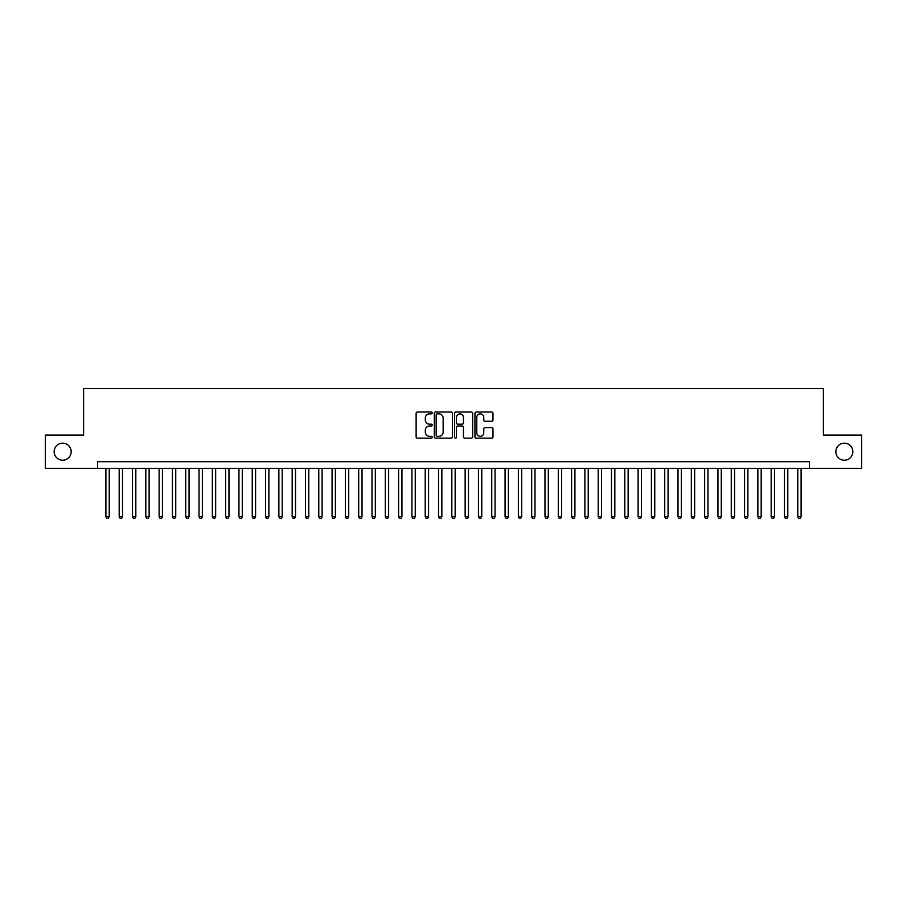 <?xml version="1.0" encoding="UTF-8"?>
<svg xmlns="http://www.w3.org/2000/svg" width="907" height="907" viewBox="0 0 907 907"><rect width="100%" height="100%" fill="white"/><g stroke="black" fill="none" stroke-linecap="round" stroke-linejoin="round"><path stroke-width="1.36" d="M432.208 412.946A0.918 0.918 0 0 0 431.301 412.027L417.424 412.027A1.304 1.304 0 0 0 416.12 413.343L416.12 436.845A1.304 1.304 0 0 0 417.424 438.149L431.301 438.149A0.918 0.918 0 0 0 432.208 437.242A0.918 0.918 0 0 0 431.301 436.324L429.499 436.324A4.184 4.184 0 0 1 425.326 432.14L425.326 430.19A4.184 4.184 0 0 1 429.499 426.007L431.301 426.007A0.918 0.918 0 0 0 432.208 425.088A0.918 0.918 0 0 0 431.301 424.181L429.499 424.181A4.184 4.184 0 0 1 425.326 419.998L425.326 418.036A4.184 4.184 0 0 1 429.499 413.864L431.301 413.864A0.918 0.918 0 0 0 432.208 412.946M835.835 451.709A8.514 8.514 0 0 0 844.349 460.223A8.514 8.514 0 0 0 852.863 451.709A8.514 8.514 0 0 0 844.349 443.183A8.514 8.514 0 0 0 835.835 451.709M54.137 451.709A8.514 8.514 0 0 0 62.651 460.223A8.514 8.514 0 0 0 71.165 451.709A8.514 8.514 0 0 0 62.651 443.183A8.514 8.514 0 0 0 54.137 451.709M491.673 421.245A1.304 1.304 0 0 0 492.977 419.93L492.977 413.343A1.304 1.304 0 0 0 491.673 412.027L476.254 412.027A1.304 1.304 0 0 0 474.951 413.343L474.951 436.845A1.304 1.304 0 0 0 476.254 438.149L491.673 438.149A1.304 1.304 0 0 0 492.977 436.845L492.977 428.875A1.304 1.304 0 0 0 491.673 427.571L485.075 427.571A1.304 1.304 0 0 0 483.771 428.875L483.771 432.832A3.492 3.492 0 0 1 480.279 436.324A3.492 3.492 0 0 1 476.776 432.832L476.776 417.356A3.492 3.492 0 0 1 480.279 413.864A3.492 3.492 0 0 1 483.771 417.356L483.771 419.93A1.304 1.304 0 0 0 485.075 421.245L491.673 421.245M97.571 468.341L45.35 468.341L45.35 435.077L83.603 435.077L83.603 388.502L823.397 388.502L823.397 435.077L861.65 435.077L861.65 468.341L809.429 468.341L809.429 461.686L97.571 461.686L97.571 468.341L809.429 468.341M452.355 413.343A1.304 1.304 0 0 0 451.051 412.027L435.643 412.027A1.304 1.304 0 0 0 434.328 413.343L434.328 436.845A1.304 1.304 0 0 0 435.643 438.149L451.051 438.149A1.304 1.304 0 0 0 452.355 436.845L452.355 413.343M455.949 412.027L471.357 412.027A1.304 1.304 0 0 1 472.672 413.343L472.672 436.845A1.304 1.304 0 0 1 471.357 438.149L464.769 438.149A1.304 1.304 0 0 1 463.454 436.845L463.454 427.31A1.304 1.304 0 0 0 462.151 426.007L457.774 426.007A1.304 1.304 0 0 0 456.47 427.31L456.47 437.242A0.918 0.918 0 0 1 455.552 438.149A0.918 0.918 0 0 1 454.645 437.242L454.645 413.343A1.304 1.304 0 0 1 455.949 412.027M437.072 413.864A0.918 0.918 0 0 0 436.165 414.771L436.165 435.405A0.918 0.918 0 0 0 437.072 436.324L438.965 436.324A4.184 4.184 0 0 0 443.149 432.14L443.149 418.036A4.184 4.184 0 0 0 438.965 413.864L437.072 413.864M463.454 417.424A3.492 3.492 0 0 0 459.962 413.921A3.492 3.492 0 0 0 456.47 417.424L456.47 422.877A1.304 1.304 0 0 0 457.774 424.181L462.151 424.181A1.304 1.304 0 0 0 463.454 422.877L463.454 417.424M105.892 468.341L105.892 516.763L109.214 516.763L109.214 468.341M109.214 516.763L108.216 518.498L106.89 518.498L105.892 516.763M119.191 468.341L119.191 516.763L122.524 516.763L122.524 468.341M122.524 516.763L121.527 518.498L120.189 518.498L119.191 516.763M132.501 468.341L132.501 516.763L135.823 516.763L135.823 468.341M135.823 516.763L134.826 518.498L133.499 518.498L132.501 516.763M145.812 468.341L145.812 516.763L149.133 516.763L149.133 468.341M149.133 516.763L148.136 518.498L146.809 518.498L145.812 516.763M159.11 468.341L159.11 516.763L162.444 516.763L162.444 468.341M162.444 516.763L161.446 518.498L160.108 518.498L159.11 516.763M172.421 468.341L172.421 516.763L175.743 516.763L175.743 468.341M175.743 516.763L174.745 518.498L173.418 518.498L172.421 516.763M185.72 468.341L185.72 516.763L189.053 516.763L189.053 468.341M189.053 516.763L188.055 518.498L186.717 518.498L185.72 516.763M199.03 468.341L199.03 516.763L202.352 516.763L202.352 468.341M202.352 516.763L201.354 518.498L200.028 518.498L199.03 516.763M212.34 468.341L212.34 516.763L215.662 516.763L215.662 468.341M215.662 516.763L214.664 518.498L213.338 518.498L212.34 516.763M225.639 468.341L225.639 516.763L228.972 516.763L228.972 468.341M228.972 516.763L227.974 518.498L226.637 518.498L225.639 516.763M238.949 468.341L238.949 516.763L242.271 516.763L242.271 468.341M242.271 516.763L241.273 518.498L239.947 518.498L238.949 516.763M252.248 468.341L252.248 516.763L255.581 516.763L255.581 468.341M255.581 516.763L254.584 518.498L253.246 518.498L252.248 516.763M265.558 468.341L265.558 516.763L268.88 516.763L268.88 468.341M268.88 516.763L267.882 518.498L266.556 518.498L265.558 516.763M278.868 468.341L278.868 516.763L282.19 516.763L282.19 468.341M282.19 516.763L281.193 518.498L279.866 518.498L278.868 516.763M292.167 468.341L292.167 516.763L295.501 516.763L295.501 468.341M295.501 516.763L294.503 518.498L293.165 518.498L292.167 516.763M305.478 468.341L305.478 516.763L308.799 516.763L308.799 468.341M308.799 516.763L307.802 518.498L306.475 518.498L305.478 516.763M318.776 468.341L318.776 516.763L322.11 516.763L322.11 468.341M322.11 516.763L321.112 518.498L319.774 518.498L318.776 516.763M332.087 468.341L332.087 516.763L335.409 516.763L335.409 468.341M335.409 516.763L334.411 518.498L333.084 518.498L332.087 516.763M345.397 468.341L345.397 516.763L348.719 516.763L348.719 468.341M348.719 516.763L347.721 518.498L346.395 518.498L345.397 516.763M358.696 468.341L358.696 516.763L362.029 516.763L362.029 468.341M362.029 516.763L361.031 518.498L359.694 518.498L358.696 516.763M372.006 468.341L372.006 516.763L375.328 516.763L375.328 468.341M375.328 516.763L374.33 518.498L373.004 518.498L372.006 516.763M385.305 468.341L385.305 516.763L388.638 516.763L388.638 468.341M388.638 516.763L387.64 518.498L386.303 518.498L385.305 516.763M398.615 468.341L398.615 516.763L401.937 516.763L401.937 468.341M401.937 516.763L400.939 518.498L399.613 518.498L398.615 516.763M411.925 468.341L411.925 516.763L415.247 516.763L415.247 468.341M415.247 516.763L414.25 518.498L412.923 518.498L411.925 516.763M425.224 468.341L425.224 516.763L428.558 516.763L428.558 468.341M428.558 516.763L427.548 518.498L426.222 518.498L425.224 516.763M438.535 468.341L438.535 516.763L441.856 516.763L441.856 468.341M441.856 516.763L440.859 518.498L439.532 518.498L438.535 516.763M451.833 468.341L451.833 516.763L455.167 516.763L455.167 468.341M455.167 516.763L454.169 518.498L452.831 518.498L451.833 516.763M465.144 468.341L465.144 516.763L468.466 516.763L468.466 468.341M468.466 516.763L467.468 518.498L466.141 518.498L465.144 516.763M478.442 468.341L478.442 516.763L481.776 516.763L481.776 468.341M481.776 516.763L480.778 518.498L479.452 518.498L478.442 516.763M491.753 468.341L491.753 516.763L495.075 516.763L495.075 468.341M495.075 516.763L494.077 518.498L492.75 518.498L491.753 516.763M505.063 468.341L505.063 516.763L508.385 516.763L508.385 468.341M508.385 516.763L507.387 518.498L506.061 518.498L505.063 516.763M518.362 468.341L518.362 516.763L521.695 516.763L521.695 468.341M521.695 516.763L520.697 518.498L519.36 518.498L518.362 516.763M531.672 468.341L531.672 516.763L534.994 516.763L534.994 468.341M534.994 516.763L533.996 518.498L532.67 518.498L531.672 516.763M544.971 468.341L544.971 516.763L548.304 516.763L548.304 468.341M548.304 516.763L547.306 518.498L545.969 518.498L544.971 516.763M558.281 468.341L558.281 516.763L561.603 516.763L561.603 468.341M561.603 516.763L560.605 518.498L559.279 518.498L558.281 516.763M571.591 468.341L571.591 516.763L574.913 516.763L574.913 468.341M574.913 516.763L573.916 518.498L572.589 518.498L571.591 516.763M584.89 468.341L584.89 516.763L588.224 516.763L588.224 468.341M588.224 516.763L587.226 518.498L585.888 518.498L584.89 516.763M598.201 468.341L598.201 516.763L601.522 516.763L601.522 468.341M601.522 516.763L600.525 518.498L599.198 518.498L598.201 516.763M611.499 468.341L611.499 516.763L614.833 516.763L614.833 468.341M614.833 516.763L613.835 518.498L612.497 518.498L611.499 516.763M624.81 468.341L624.81 516.763L628.132 516.763L628.132 468.341M628.132 516.763L627.134 518.498L625.807 518.498L624.81 516.763M638.12 468.341L638.12 516.763L641.442 516.763L641.442 468.341M641.442 516.763L640.444 518.498L639.118 518.498L638.12 516.763M651.419 468.341L651.419 516.763L654.752 516.763L654.752 468.341M654.752 516.763L653.754 518.498L652.416 518.498L651.419 516.763M664.729 468.341L664.729 516.763L668.051 516.763L668.051 468.341M668.051 516.763L667.053 518.498L665.727 518.498L664.729 516.763M678.028 468.341L678.028 516.763L681.361 516.763L681.361 468.341M681.361 516.763L680.363 518.498L679.026 518.498L678.028 516.763M691.338 468.341L691.338 516.763L694.66 516.763L694.66 468.341M694.66 516.763L693.662 518.498L692.336 518.498L691.338 516.763M704.648 468.341L704.648 516.763L707.97 516.763L707.97 468.341M707.97 516.763L706.972 518.498L705.646 518.498L704.648 516.763M717.947 468.341L717.947 516.763L721.28 516.763L721.28 468.341M721.28 516.763L720.283 518.498L718.945 518.498L717.947 516.763M731.257 468.341L731.257 516.763L734.579 516.763L734.579 468.341M734.579 516.763L733.582 518.498L732.255 518.498L731.257 516.763M744.556 468.341L744.556 516.763L747.89 516.763L747.89 468.341M747.89 516.763L746.892 518.498L745.554 518.498L744.556 516.763M757.867 468.341L757.867 516.763L761.188 516.763L761.188 468.341M761.188 516.763L760.191 518.498L758.864 518.498L757.867 516.763M771.177 468.341L771.177 516.763L774.499 516.763L774.499 468.341M774.499 516.763L773.501 518.498L772.174 518.498L771.177 516.763M784.476 468.341L784.476 516.763L787.809 516.763L787.809 468.341M787.809 516.763L786.811 518.498L785.473 518.498L784.476 516.763M797.786 468.341L797.786 516.763L801.108 516.763L801.108 468.341M801.108 516.763L800.11 518.498L798.784 518.498L797.786 516.763"/></g></svg>
